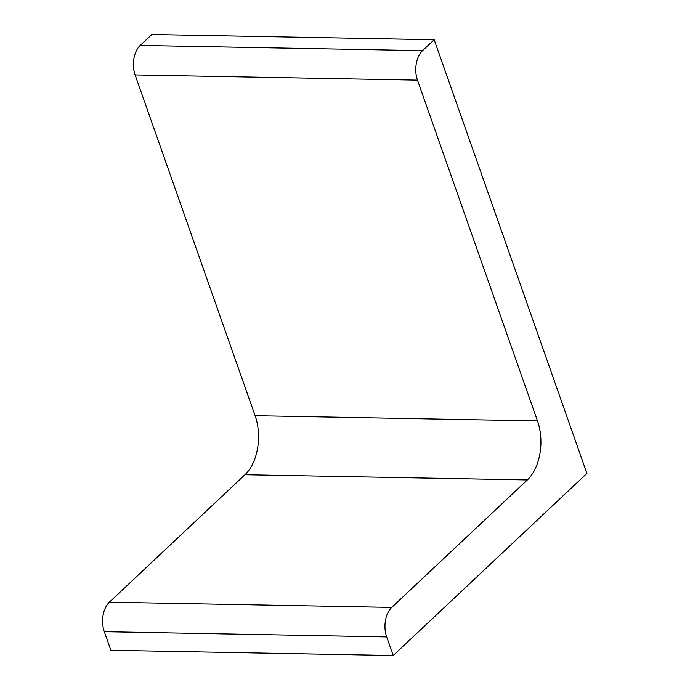<?xml version="1.0" encoding="UTF-8"?>
<svg xmlns="http://www.w3.org/2000/svg" width="690" height="690" viewBox="0 0 690 690"><rect width="100%" height="100%" fill="white"/><g stroke="black" fill="none" stroke-linecap="round" stroke-linejoin="round"><path stroke-width="1.03" d="M586.914 473.418L393.222 655.5L386.676 636.913A21.562 13.334 91.1 0 1 391.756 607.398L527.341 479.938A43.125 26.669 91.1 0 0 537.493 420.917L417.485 80.152A21.562 13.334 91.1 0 1 422.565 50.637L434.183 39.718L586.914 473.418M434.183 39.718L151.817 34.5L140.191 45.428A21.562 13.334 91.1 0 0 135.119 74.934L255.119 415.699A43.125 26.669 91.1 0 1 244.967 474.729L109.382 602.189A21.562 13.334 91.1 0 0 104.311 631.695L110.857 650.282L393.222 655.5M140.191 45.428L422.565 50.637M135.119 74.934L417.485 80.152M255.119 415.699L537.493 420.917M244.967 474.729L527.341 479.938M109.382 602.189L391.756 607.398M104.311 631.695L386.676 636.913"/></g></svg>
